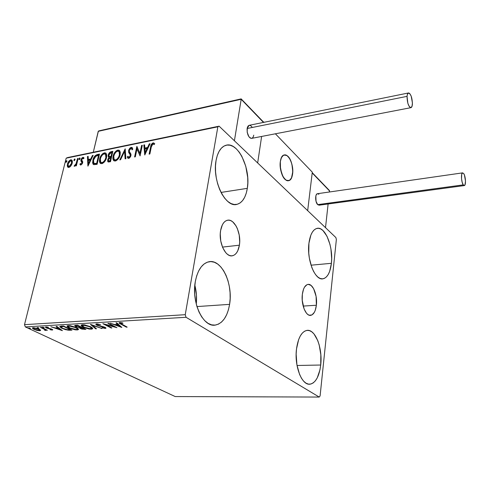 <?xml version="1.0" encoding="UTF-8"?>
<svg xmlns="http://www.w3.org/2000/svg" width="490" height="490" viewBox="0 0 490 490"><rect width="100%" height="100%" fill="white"/><g stroke="black" fill="none" stroke-linecap="round" stroke-linejoin="round"><path stroke-width="0.73" d="M239.396 245.19C238.336 251.309 236.009 254.831 232.425 255.768C225.608 257.624 218.362 242.446 220.61 230.533L222.368 224.824L223.716 222.705L225.302 221.192L227.066 220.335L228.934 220.157L230.839 220.665L232.701 221.829L236.039 225.908L237.393 228.659L239.224 235.078L239.702 241.919L239.396 245.19L237.76 250.825L236.48 252.981L234.955 254.579L233.234 255.547L231.378 255.847L229.467 255.462L227.568 254.396L225.755 252.681L222.687 247.597L220.751 240.988L220.273 233.895L220.61 230.533C221.725 224.598 223.991 221.168 227.415 220.249C234.404 218.332 241.496 233.405 239.396 245.19L222.478 247.095L239.396 245.19M316.369 305.246C315.572 311.266 313.686 314.635 310.703 315.352C305.846 316.442 300.964 304.351 302.348 294.3L303.555 289.137L304.511 287.146L306.93 284.721L308.302 284.372L311.101 285.443L313.618 288.671L316.099 296.395L316.369 305.246L315.241 310.348L314.329 312.363L311.971 314.923L309.202 315.211L307.787 314.457L306.434 313.141L304.112 309L302.232 300.358L302.348 294.3C303.188 288.408 305.043 285.113 307.922 284.408C312.871 283.3 317.655 295.292 316.369 305.246L303.169 306.079L316.369 305.246M331.412 263.308C330.278 272.464 327.473 277.628 322.996 278.798C315.144 280.88 306.624 259.914 308.927 243.267L310.874 235.071L312.418 232.015L314.262 229.822L316.32 228.567L318.518 228.279L320.766 228.953L322.977 230.557L326.983 236.229L329.966 244.4L330.934 249.055L331.675 258.683L331.412 263.308L329.666 271.362L328.233 274.486L326.493 276.838L324.509 278.32L322.34 278.859L320.08 278.424L317.814 277.015L315.627 274.676L313.606 271.491L311.842 267.577L309.368 258.212L308.761 253.14L308.927 243.267C310.17 234.447 312.896 229.473 317.116 228.346C325.231 226.245 333.463 246.936 331.412 263.308L311.021 265.194L331.412 263.308M229.602 304.357C227.464 316.485 222.723 323.388 215.38 325.072C203.27 327.761 191.216 302.471 195.32 281.529L196.674 275.864L198.664 270.921L201.188 266.903L204.14 263.951L207.399 262.162L210.829 261.593L214.302 262.23L217.676 264.043L220.837 266.934L223.673 270.786L226.086 275.447L227.997 280.746L229.332 286.491L230.061 292.481L230.153 298.508L229.602 304.357L228.426 309.821L226.656 314.709L224.346 318.825L221.584 322.016L218.454 324.141L215.079 325.109L211.576 324.852L208.079 323.357L204.74 320.668L201.69 316.871L199.056 312.112L196.956 306.575L229.602 304.357L196.956 306.575L195.486 300.486L194.708 294.104L194.653 287.697L195.32 281.529C197.635 269.984 202.18 263.393 208.948 261.752C221.578 258.83 233.228 283.765 229.602 304.357M247.328 188.344C245.778 197.464 242.323 202.799 236.952 204.361C225.541 208.121 212.029 180.669 216.066 160.475L217.278 155.544L219.061 151.398L221.333 148.201L224.004 146.075L226.956 145.071L230.073 145.224L233.234 146.504L236.315 148.838L239.206 152.127L241.803 156.237L245.778 166.275L247.707 177.503L247.811 183.07L247.328 188.344L246.268 193.14L244.669 197.274L242.587 200.6L240.076 202.97L237.24 204.287L234.165 204.489L230.98 203.54L227.801 201.457L224.757 198.309L221.976 194.205L219.569 189.305L217.646 183.799L216.292 177.919L215.563 171.904L215.484 166.006L216.066 160.475C217.725 151.869 221.033 146.798 225.988 145.267C237.938 141.383 250.923 168.572 247.328 188.344L221.014 192.435L247.328 188.344M320.711 365.019C319.217 376.547 315.634 382.941 309.95 384.191C301.846 385.618 294.19 366.03 296.511 348.905L298.643 339.576L300.321 335.907L302.312 333.09L304.541 331.234L306.918 330.389L309.337 330.579L311.72 331.767L313.98 333.911L317.783 340.648L319.211 344.991L320.846 354.821L320.711 365.019L319.97 369.797L317.257 377.851L315.376 380.822L313.226 382.911L310.893 384.031L308.449 384.123L306.005 383.168L303.647 381.183L301.479 378.243L299.586 374.452L296.934 364.94L296.15 354.19L296.511 348.905C298.147 337.726 301.638 331.552 306.985 330.382C315.333 328.876 322.763 348.139 320.711 365.019L297.032 365.485L320.711 365.019M319.229 397.059L175.212 396.563L25.333 326.916L186.053 317.287L319.229 397.059L320.099 395.92L336.367 239.488L335.871 237.546L219.104 126.169L67.62 157.553L66.175 158.19L217.848 126.812L185.245 314.69L24.5 324.662L66.175 158.19L24.5 324.662L25.333 326.916L175.212 396.563L319.229 397.059L320.099 395.92L336.367 239.488L335.871 237.546L219.104 126.169L217.848 126.812L185.245 314.69L186.053 317.287L319.229 397.059M40.548 330.162L37.185 328.386L33.234 327.7L32.444 327.908L33.038 328.839L36.897 330.37L40.517 330.56L40.548 330.162L38.986 329.084L33.234 327.7L32.371 328.135L34.006 329.366L36.897 330.37L39.751 330.75L40.548 330.162M41.105 327.296L40.419 327.338L45.025 329.678L45.111 330.027L44.535 330.021L44.872 330.352L45.913 330.358L45.772 329.874L47.377 330.266L41.105 327.296L40.419 327.338L44.584 329.366L45.196 329.899L44.872 330.352L45.607 330.425L45.772 329.874L47.377 330.266L41.105 327.296M52.271 330.052L52.736 329.739L51.701 329.084L46.63 327.681L46.771 327.32L48.388 327.583L48.204 327.277L45.386 327.179L46.826 328.141L51.432 329.323L51.597 329.672L50.053 329.709L52.044 330.058L52.418 329.445L52.271 330.052L52.767 329.813L51.965 329.2L46.936 327.853L46.464 327.479L46.771 327.32L48.388 327.583L48.204 327.277L45.919 326.952L45.386 327.234L46.274 327.908L50.568 328.992L51.695 329.568L50.053 329.709L52.271 330.052M61.33 326.107L59.768 326.732L61.581 328.159L65.501 329.678L69.39 330.248L71.969 330.131L63.492 325.985L59.762 326.714L61.948 328.343L68.061 330.18L71.969 330.131L63.492 325.985L61.33 326.107L61.195 326.72L61.336 326.107M77.536 325.158L74.725 325.532L75.797 326.603L79.46 327.59L79.901 328.276L81.824 329.102L85.958 329.366L77.536 325.158L74.694 325.715L75.797 326.603L79.46 327.59L80.354 328.533L85.958 329.366L77.536 325.158M90.552 324.392L95.679 328.839L96.493 328.79L92.53 325.434L102.049 328.49L90.43 324.398L95.679 328.839L96.493 328.79L92.53 325.434L102.049 328.49L90.552 324.392M107.861 323.376L114.041 326.616L102.845 323.67L111.157 327.994L111.922 327.951L105.742 324.735L116.92 327.675L108.633 323.333L107.861 323.376L114.041 326.616L102.845 323.67L111.157 327.994L111.922 327.951L105.742 324.735L116.92 327.675L108.633 323.333L107.861 323.376M121.722 324.209L120.277 323.192L122.959 323.314L122.727 322.947L119.817 322.549L119.058 322.769L119.217 323.216L126.389 327.161L127.173 327.118L120.283 323.247L122.959 323.314L122.727 322.947L119.817 322.549L119.027 322.959L126.389 327.161L127.173 327.118L121.722 324.209M121.832 327.406L116.841 322.849L115.983 322.898L117.6 324.374L114.752 324.539L110.189 323.241L121.698 327.418L116.841 322.849L115.983 322.898L117.6 324.374L114.752 324.539L110.189 323.241L121.832 327.406M96.573 323.915L95.789 324.405L97.192 325.409L104.713 327.596L104.554 327.988L101.994 327.816L105.913 328.263L104.376 327.014L97.541 325.17L96.928 324.656L97.351 324.374L100.64 324.735L97.535 323.957L95.783 324.38L96.769 325.207L104.86 327.779L101.994 327.816L105.289 328.435L105.987 328.049L105.123 327.345L97.541 325.17L96.928 324.662L97.492 324.356L100.64 324.735L96.573 323.915M90.607 326.757L84.543 324.864L82.069 324.784L81.132 325.354L81.94 326.426L84.053 327.571L89.303 329.072L91.575 329.176L92.665 328.723L92.285 327.847L90.607 326.757L82.479 324.748L81.15 325.513L83.245 327.191L91.367 329.194L92.69 328.423L90.607 326.757M76.379 327.559L70.34 325.697L67.908 325.617L67.026 326.175L67.871 327.234L69.586 328.178L75.227 329.844L77.457 329.948L78.504 329.501L78.075 328.637L76.379 327.559L68.306 325.58L67.038 326.297L69.194 327.988L77.255 329.96L78.516 329.237L76.379 327.559M62.401 330.658L56.834 326.371L56.062 326.42L57.869 327.804L55.297 327.951L50.844 326.726L62.401 330.658L56.834 326.371L56.062 326.42L57.869 327.804L55.297 327.951L50.844 326.726L62.401 330.658M43.904 327.461L42.403 327.24L43.726 327.816L44.229 327.786L43.904 327.461L42.403 327.259L44.045 327.835L43.904 327.461M38.624 327.767L37.13 327.553L38.459 328.122L38.955 328.092L38.624 327.767L37.13 327.565L38.771 328.141L38.624 327.767M30.123 328.263L28.64 328.049L29.976 328.612L30.46 328.588L30.123 328.263L28.647 328.061L30.282 328.631L30.123 328.263M70.952 165.841L72.03 163.801L72.416 161.841L72.104 160.371L71.301 159.795L70.211 160.016L68.655 161.473L67.271 165.4L67.54 166.765L68.392 167.433L69.715 167.072L70.952 165.841L72.232 163.109L71.957 160.15L70.774 159.82C69.066 160.585 67.963 162 67.461 164.07L67.73 167.066L68.894 167.409L70.952 165.841M78.155 158.435L77.493 158.57L75.944 164.113L75.295 165.087L74.584 165.295L74.272 166.269L75.962 164.848L75.693 165.939L76.354 165.81L78.155 158.435L77.493 158.57L76.171 163.587L74.082 166.141L74.517 166.294L75.962 164.848L75.693 165.939L76.354 165.81L78.155 158.435M80.911 165.026L82.553 163.17L82.675 161.59L81.603 159.771L82.369 158.411L83.006 158.246L83.459 158.827L84.011 158.062L83.282 157.333L82.051 157.817L81.077 159.385L80.911 160.855L81.977 162.999L81.242 164.07L80.427 163.513L79.888 164.224L80.911 165.026L82.651 162.827L82.712 161.731L81.628 160.261L81.64 159.587L82.737 158.233L83.459 158.827L84.011 158.062L82.883 157.345L80.966 159.758L80.911 160.855L81.977 162.999L81.089 164.125L80.427 163.513L79.888 164.224L80.911 165.026M97.437 154.491L95.085 155.759L93.29 158.791L92.616 162.478L92.971 163.96L93.725 164.646L97.1 164.34L99.495 154.068L97.437 154.491L97.865 154.816L99.39 154.503L97.865 154.816L97.437 154.491C94.999 155.348 93.48 157.235 92.879 160.15L93.137 164.205L93.725 164.646L97.1 164.34L99.495 154.068L97.437 154.491M112.847 151.343L109.846 152.298L108.235 155.073L108.217 156.586L109.056 157.425L107.892 159.17L107.653 161.204L108.37 162.006L110.495 161.712L112.847 151.343L111.034 151.71C109.564 152.249 108.633 153.37 108.235 155.073L108.431 157.021L109.056 157.425L107.708 159.801L107.867 161.7L110.495 161.712L112.847 151.343M125.201 148.813L119.799 159.887L120.577 159.734L124.589 151.343L125.103 158.846L125.881 158.693L125.201 148.813L119.799 159.887L120.577 159.734L124.589 151.343L125.103 158.846L125.881 158.693L125.201 148.813M141.592 145.463L139.919 153.333L136.845 146.43L134.579 156.99L135.314 156.849L136.998 148.96L140.079 155.912L142.327 145.31L141.592 145.463L142.229 145.757L141.592 145.463L139.919 153.333L136.845 146.43L134.579 156.99L135.314 156.849L136.998 148.96L140.079 155.912L142.327 145.31L141.592 145.463M151.33 146.878L152.402 144.219L153.18 143.913L154.191 144.587L154.736 143.686L153.156 142.835L151.288 144.526L149.113 154.142L149.86 153.995L151.33 146.878L152.935 143.925L154.191 144.587L154.736 143.686L153.156 142.835C151.563 143.692 150.712 145.052 150.608 146.92L149.113 154.142L149.86 153.995L151.33 146.878M144.764 154.993L150.081 143.723L149.272 143.888L147.576 147.49L144.869 148.035L144.599 144.844L143.797 145.009L144.764 154.993L150.081 143.723L149.272 143.888L147.576 147.49L144.869 148.035L144.599 144.844L143.797 145.009L144.764 154.993M128.104 158.27L127.296 156.965L127.737 158.031L128.717 158.399L130.934 155.6L130.91 154.068L129.305 151.422L129.293 150.436L130.989 148.397L131.688 148.691L132.079 149.848L132.784 149.193L132.312 147.753L131.167 147.337L129.856 148.151L128.717 150.069L128.631 152.341L130.12 154.644L130.199 155.789L129.176 157.247L128.558 157.266L128 156.206L127.296 156.965L128.141 158.356L129.495 158.025L130.652 156.475L131.02 154.791L129.372 151.631L129.293 150.436L129.887 149.168L130.842 148.439L131.479 148.482L132.079 149.848L132.784 149.193L132.147 147.57L131.167 147.337L131.969 147.649M120.142 154.773L120.283 152.127L119.248 150.277L117.808 150.075L116.13 150.926L114.715 152.506L113.331 155.293L112.847 158.068L113.11 159.667L114.195 160.928L115.83 160.892L117.851 159.391L119.346 157.082L120.142 154.773L119.719 150.73L117.808 150.075C115.279 151.232 113.698 153.29 113.074 156.237L113.496 160.377L115.407 161.008C117.949 159.82 119.523 157.743 120.142 154.773M106.575 157.492L106.74 154.871L105.748 153.033L104.346 152.831L102.704 153.67L101.301 155.232L99.929 157.988L99.427 160.732L99.666 162.319L100.713 163.568L102.306 163.538L103.984 162.392L105.577 160.175L106.575 157.492L106.159 153.425L104.346 152.831C101.865 153.97 100.309 156.004 99.666 158.919L100.076 163.078L101.896 163.654C104.382 162.484 105.944 160.432 106.575 157.492M87.918 166.141L93.155 155.367L92.42 155.52L90.748 158.962L88.292 159.458L88.169 156.383L87.441 156.537L87.918 166.141L93.155 155.367L92.42 155.52L90.748 158.962L88.292 159.458L88.169 156.383L87.441 156.537L87.918 166.141M80.066 158.717L79.944 158.025L79.466 158.117L78.97 159.471L79.441 159.624L80.023 158.864L79.723 157.988L78.97 158.944L79.037 159.587L80.066 158.717M75.025 159.746L74.903 159.054L74.431 159.152L74.057 160.665L74.982 159.893L74.688 159.023L73.935 159.967L74.002 160.61L75.025 159.746M66.897 161.406L66.781 160.714L66.315 160.812L65.942 162.312L66.897 161.406L66.567 160.683L65.825 161.62L65.893 162.27L66.897 161.406M196.257 304.07L196.453 295.072L194.83 285.174C196.466 291.379 196.937 297.675 196.257 304.07M153.848 143.154L152.488 143.772L151.618 145.065L149.621 154.038L151.024 147.27L150.608 146.92L151.024 147.27C151.128 145.401 151.98 144.036 153.566 143.184L153.156 142.835L154.093 143.172M144.991 154.515L144.213 145.352L143.797 145.009L144.636 145.267L144.213 145.352L144.991 154.515M145.291 148.378L144.869 148.035L145.291 148.378L147.992 147.833L147.576 147.49L147.992 147.833L149.689 144.238L149.272 143.888L149.86 144.201L147.992 147.833L145.291 148.378M145.665 152.77L147.447 148.991L147.031 148.648L147.447 148.991L145.665 152.77L145.242 152.427L144.954 149.064L147.031 148.648L145.242 152.427L145.665 152.77M140.122 155.734L136.998 148.96L140.122 155.734M135.099 156.886L137.231 146.927L135.099 156.886M140.342 153.67L139.919 153.333L140.342 153.67L142.014 145.806L140.342 153.67M131.902 148.825L132.367 149.579L131.724 148.74M128.625 157.296L129.391 157.645L128.356 157.082L128 156.206L127.296 156.965L127.719 157.302L128.196 156.788L127.719 157.302L128.037 158.154M130.199 155.789L128.962 157.315L129.391 157.645L130.622 156.126L130.058 154.515L130.199 155.789M129.397 153.646L130.481 154.846L129.397 153.646L129.819 153.976L128.576 150.571L129.397 153.646M131.167 147.337L128.576 150.571L128.999 150.908L131.59 147.674L131.167 147.337M131.786 147.649L129.911 148.929L128.913 151.845M128.956 152.274L129.924 154.307M130.389 154.705L130.469 156.604L129.819 157.455L128.98 157.596M128.16 158.356L127.737 158.031M125.501 158.772L125.011 151.673L124.589 151.343L125.011 151.673L125.501 158.772M120.448 159.758L125.262 149.683L120.448 159.758M114.066 160.867L113.502 156.561L113.074 156.237L113.502 156.561C114.127 153.621 115.707 151.563 118.231 150.406L119.566 150.546L118.023 150.454L116.559 151.257L114.115 154.675L113.276 158.393L113.876 160.64M119.168 151.643L120.032 153.799L119.37 156.782L117.398 159.556L115.413 160.279M114.629 159.826L116.044 160.267L114.09 159.366L113.778 156.096C114.274 153.713 115.548 152.059 117.594 151.128L119.101 151.661L119.431 154.92L119.86 155.25L119.523 151.992L119.015 151.551M119.431 154.92C118.935 157.302 117.667 158.974 115.615 159.936L116.044 160.267C118.096 159.305 119.364 157.633 119.86 155.25L119.431 154.92L118.574 157.21L116.969 159.226L115.615 159.936L114.47 159.734L113.796 158.834L113.698 156.469L114.636 153.811L115.793 152.225L117.422 151.171L118.739 151.306L119.554 152.8L119.431 154.92M108.266 161.982L108.137 160.126L107.708 159.801L108.137 160.126L109.484 157.756L109.056 157.425L109.484 157.756L108.217 159.814L108.266 161.982M108.86 157.345L108.664 155.397L108.235 155.073L108.664 155.397C109.062 153.695 109.993 152.58 111.463 152.041L111.034 151.71L111.463 152.041L112.749 151.778L110.985 152.188L109.65 153.284L108.621 155.606L108.86 157.345L108.431 157.021M109.38 156.494L108.86 155.508L109.221 154.136L110.054 153.107L111.91 152.543L111.034 156.383L111.463 156.714L112.339 152.868L111.91 152.543L111.034 156.383L109.38 156.494L110.029 156.886L109.601 156.555L111.463 156.714L109.08 156.255L108.927 154.932L111.114 152.702L112.339 152.868L111.463 156.714L111.108 156.788M110.556 156.88L110.152 156.898M110.029 156.886L109.625 156.708M108.676 160.904L110.471 161.106L108.486 160.757L108.406 159.642L110.44 157.523L111.224 157.774L110.471 161.106L109.037 161.186M110.795 157.449L110.036 160.781L110.471 161.106L111.224 157.774L110.795 157.449L110.036 160.781L108.609 160.867L108.351 159.942L108.909 158.478L110.795 157.449M100.628 163.531L100.101 159.244L99.666 158.919L100.101 159.244C100.738 156.328 102.294 154.301 104.774 153.156L106.036 153.278L104.566 153.205L103.133 153.995L100.713 157.376L99.856 161.057L100.426 163.28M105.669 154.381L106.495 156.524L105.822 159.477L103.868 162.221L101.926 162.925M101.185 162.496L102.545 162.919L100.664 162.08L100.352 158.785C100.86 156.426 102.116 154.791 104.125 153.878L105.552 154.356L105.883 157.633L106.312 157.958L105.981 154.681L105.485 154.276M105.883 157.633C105.374 159.991 104.119 161.651 102.11 162.594L102.545 162.919C104.548 161.97 105.803 160.316 106.312 157.958L105.883 157.633L105.019 159.905L103.439 161.896L102.11 162.594L100.995 162.386L100.346 161.498L100.272 159.158L101.216 156.524L102.361 154.956L103.96 153.915L105.24 154.056L106.024 155.538L105.883 157.633M93.645 164.609L93.314 160.475L92.879 160.15L93.314 160.475C93.909 157.553 95.428 155.667 97.865 154.816L97.467 154.913M97.075 155.042L95.176 156.469L93.719 159.109L93.045 162.404L93.608 164.567M94.215 163.562L94.748 163.923L94.313 163.605L97.094 163.734L93.762 163.225L93.559 160.022L95.954 156.034L98.564 155.257L98.998 155.581L98.564 155.257L96.659 163.415L97.094 163.734L98.998 155.581L97.094 163.734L94.38 163.727M88.206 165.547L87.875 156.855L87.441 156.537L88.188 156.794L87.875 156.855L88.206 165.547M88.721 159.777L88.292 159.458L88.721 159.777L91.177 159.281L90.748 158.962L91.177 159.281L92.849 155.838L92.42 155.52L92.935 155.82L91.177 159.281L88.721 159.777M88.886 163.997L90.644 160.383L90.209 160.065L90.644 160.383L88.886 163.997L88.451 163.678L88.329 160.444L90.209 160.065L88.451 163.678L88.886 163.997M80.593 165.02L79.888 164.224L80.323 164.542L80.721 164.015L80.483 164.867M80.893 164.113L81.53 164.438L81.089 164.125L81.53 164.438L82.412 163.311L81.977 162.999L82.412 163.311L82.216 162.319L80.911 160.855L81.346 161.173L81.401 160.077L80.966 159.758L81.401 160.077L83.318 157.664L82.883 157.345L83.821 157.682M83.71 157.651L82.663 157.982L81.665 159.324L81.309 160.922L81.934 162.043M82.204 162.312L82.412 162.674M82.442 162.815L82.093 163.997L81.279 164.413M79.374 159.654L78.97 158.944L79.404 159.256L80.103 158.325L79.362 159.556M80.091 158.258L79.723 157.988L80.091 158.258M76.238 165.828L76.397 165.161L75.962 164.848L76.397 165.161L76.238 165.828M75.025 165.608L74.633 166.263L75.025 165.608L74.584 165.295L75.399 165.638M76.091 164.94L76.605 163.905L76.171 163.587L76.605 163.905L77.328 161.357L76.893 161.039L77.328 161.357L77.928 158.882L77.493 158.57L78.051 158.858L76.091 164.94M74.339 160.677L73.935 159.967L74.37 160.285L75.062 159.354L74.333 160.579M75.044 159.281L74.688 159.023L75.044 159.281M69.543 161.21L67.822 164.72L68.177 167.378L67.442 166.545L67.883 166.857L67.902 164.377L67.461 164.07L67.902 164.377C68.404 162.312 69.507 160.898 71.209 160.138L70.774 159.82L71.969 160.163L69.899 160.849M71.693 161.155L71.969 161.486M72.073 161.749L71.95 163.795L70.952 165.773L69.458 166.833L68.331 166.263L68.11 163.929L70.554 160.72L71.405 160.983L71.583 163.231L72.018 163.544L71.509 161.057M71.583 163.231L69.121 166.508L69.556 166.814L72.018 163.544L71.583 163.231L69.972 166.049L68.422 166.355L68.055 164.175L69.323 161.541L70.346 160.775L71.258 160.843L71.583 163.231M66.224 162.319L65.825 161.62L66.26 161.933L66.934 161.014L66.217 162.227M66.922 160.934L66.567 160.683L66.922 160.934M144.954 149.064L147.031 148.648L145.242 152.427L144.954 149.064M96.659 163.415L93.945 163.409L93.376 162.214L93.559 160.022L95.36 156.512L98.564 155.257L96.659 163.415M88.329 160.444L90.209 160.065L88.451 163.678L88.329 160.444M126.475 326.744L126.389 327.161L126.475 326.744M120.938 323.774L120.852 324.209L120.938 323.774M120.307 323.112L119.468 322.585L120.307 323.112L120.424 322.555M121.391 322.671L121.318 323.039L121.391 322.671M120.767 322.585L120.681 323.002L120.767 322.585M120.54 326.23L119.872 325.985L120.54 326.23M117.747 323.676L117.6 324.374L117.747 323.676M118.237 324.129L117.649 324.16L118.237 324.129M119.793 326.371L115.934 324.968L116.038 324.466L115.934 324.968L118.115 324.846L118.262 324.147L118.115 324.846L119.793 326.371L119.934 325.679L119.793 326.371L115.934 324.968L118.115 324.846L119.793 326.371M111.236 327.596L111.157 327.994L111.236 327.596M114.127 326.211L114.041 326.616L114.127 326.211M97.577 323.964L97.492 324.356L97.577 323.964M97.075 323.915L96.769 325.207L96.922 324.502L96.132 323.976L96.959 324.521M105.699 327.7L105.289 328.435L105.436 327.73L104.872 327.718L105.699 327.7M104.474 327.051L104.395 327.4L104.474 327.051M102.931 326.573L102.869 326.879L102.931 326.573M101.173 326.187L101.105 326.499L101.173 326.187M101.295 328.22L101.228 328.533L101.295 328.22M92.598 325.121L92.53 325.434L92.598 325.121M95.813 328.22L95.679 328.839L95.813 328.22M92.543 325.36L92.028 324.919L92.543 325.36M92.61 328.245L91.52 328.496L91.367 329.194L91.422 328.502L92.61 328.245M83.331 326.799L83.245 327.191L83.331 326.799M82.302 325.875L81.377 324.993L82.302 325.875M82.565 324.741L82.345 325.501M90.479 328.766L83.98 327.155L82.277 325.807L83.472 324.748L83.374 325.182L89.866 326.799L89.946 326.438L91.538 328.129L89.707 328.753L84.629 327.455L82.271 325.666L84.58 325.225L88.512 326.199L91.397 327.865L91.416 328.508L90.479 328.766M91.538 328.129L91.667 327.363M84.758 328.772L84.611 329.439L84.758 328.772M84.727 328.753L84.421 328.766L84.727 328.753M80.458 328.061L80.354 328.533L80.458 328.061M80.433 327.798L79.656 327.259L80.433 327.798M79.533 327.259L79.46 327.59L79.533 327.259L76.526 326.56L75.846 326.009L76.838 325.685L76.948 325.195L76.838 325.685L77.757 325.268L77.677 325.636L80.819 327.21L78.112 327.093L75.968 326.193L76.042 325.789L77.677 325.636L80.819 327.21L80.905 326.842L80.819 327.21L79.527 327.259M75.907 326.12L75.797 326.603L75.907 326.12M75.877 325.868L75.074 325.348L75.877 325.868L75.999 325.25M80.685 327.449L80.421 327.835M84.372 328.98L81.071 328.484L80.397 327.951L81.309 327.663L81.432 327.106L81.309 327.663L81.769 327.271L81.683 327.639L84.372 328.98L84.452 328.612L84.372 328.98L82.289 328.919L80.397 327.902L81.683 327.639L84.372 328.98M78.431 329.047L77.408 329.274L77.255 329.96L77.273 329.28L78.431 329.047M69.28 327.614L69.194 327.988L69.28 327.614M67.283 325.819L68.177 326.646L67.277 325.801M68.312 325.795L68.233 326.309M76.367 329.537L69.911 327.951L68.165 326.603L69.304 325.587L69.206 326.009L75.656 327.602L75.73 327.259L77.371 328.943L76.367 329.537L74.731 329.433L69.911 327.951L68.202 326.352L70.389 326.052L74.29 327.014L77.212 328.655L77.267 329.286L76.367 329.537M77.371 328.943L77.512 328.202M68.147 329.807L68.061 330.18L68.147 329.807M62.034 327.975L61.948 328.343L62.034 327.975M60.956 327.032L60.074 326.303L60.956 327.032M61.201 326.536L61.164 326.168M63.651 326.456L70.395 329.752L70.474 329.402L70.395 329.752L67.638 329.776L62.659 328.3L60.962 327.051L62.885 326.499L62.996 326.009L62.885 326.499L63.737 326.101L63.651 326.456L70.395 329.752L66.248 329.556L62.659 328.3L61.005 326.855L63.651 326.456M61.207 326.12L61.011 326.842M60.791 329.415L60.399 329.28L60.791 329.415M57.992 327.265L57.869 327.804L57.992 327.265M58.396 327.571L57.912 327.602L58.396 327.571M60.307 329.678L56.473 328.355L56.583 327.877L56.473 328.355L58.439 328.245L58.567 327.706L58.439 328.245L60.307 329.678L60.435 329.139L60.307 329.678L56.473 328.355L58.439 328.245L60.307 329.678M52.308 329.384L51.75 329.341L52.308 329.384M51.37 328.949L51.297 329.255L51.37 328.949M46.519 327.271L46.274 327.908L46.434 327.228L45.931 326.952L46.519 327.271M46.844 327.002L46.771 327.32L46.844 327.002M42.838 327.161L42.753 327.528L42.838 327.161M46.771 329.978L46.691 330.309L46.771 329.978M45.852 329.543L45.772 329.874L45.852 329.543M45.803 329.752L45.607 330.425L45.766 329.752L45.239 329.715L45.803 329.752M44.535 330.021L44.872 330.352L44.535 330.021M45.337 329.317L45.196 329.899M44.676 328.986L44.584 329.366L44.676 328.986M42.618 328.012L42.538 328.343L42.618 328.012M37.571 327.467L37.479 327.835L37.571 327.467M40.431 330.009L39.91 330.082L39.751 330.75L39.91 330.082L39.574 330.095L40.431 330.009M34.092 329.023L34.006 329.366L34.092 329.023M33.406 328.3L32.72 327.773L33.406 328.3M33.651 327.877L33.443 328.239L34.104 327.718L34.018 328.067L38.3 329.121L38.373 328.815L39.568 330.07L38.986 330.395L34.68 329.323L33.406 328.392L35.672 328.245L38.698 329.317L39.537 330.223L36.15 329.893L33.945 328.931L33.449 328.227M39.733 329.47L39.568 330.07M29.088 327.969L29.002 328.331L29.088 327.969M186.053 317.287L25.333 326.916L24.5 324.662L185.245 314.69L186.053 317.287M217.848 126.812L66.175 158.19L67.62 157.553L219.104 126.169L217.848 126.812M292.61 173.864C292.034 177.778 290.717 180.038 288.665 180.657C284.2 182.151 278.914 170.263 280.323 161.62L280.507 169.062L282.742 176.057L285.009 179.254L286.24 180.204L287.483 180.675L289.792 180.136L291.587 177.735L292.781 171.555L291.893 164.15L290.258 159.734L288.053 156.512L286.834 155.514L284.39 154.944L283.257 155.397L281.401 157.725L280.323 161.62C280.923 157.804 282.216 155.587 284.2 154.981C288.757 153.48 293.945 165.308 292.61 173.864M263.32 121.869L264.282 122.249L263.32 121.869M275.392 133.801L312.295 172.155L307.671 210.645L257.667 162.95L307.671 210.645L312.197 172.964L307.671 210.645L325.507 227.66L307.671 210.645L312.295 172.155L275.392 133.801M261.623 136.453L257.667 162.95L261.623 136.453L257.667 162.95L234.41 140.771L241.19 99.286L234.41 140.771L257.667 162.95L261.623 136.453M286.08 180.106L286.08 180.106C279.521 176.682 277.971 155.783 284.2 154.981L286.993 155.618C293.498 159.422 294.876 179.836 288.665 180.657L286.08 180.106L288.53 180.681L289.651 180.228L291.489 177.944L292.769 171.868L292.463 166.931L291.268 162.123L289.351 158.154L286.993 155.618L285.756 155.024L283.404 155.312L281.505 157.517L280.366 161.333L280.176 166.159L281.695 173.644L283.679 177.637L286.08 180.106M99.225 130.793L241.178 98.882L241.19 99.286L98.41 131.063L93.29 152.237L98.239 131.345L241.19 99.286L263.473 122.414L241.105 98.937M99.74 130.855L240.982 99.164M263.375 121.924L241.215 98.943M329.488 190.635L312.197 172.964L329.55 190.965L329.433 191.988L329.262 190.322M328.116 203.975L325.507 227.66L328.116 203.975M408.427 92.978L249.073 125.336L247.101 128.509L407.043 96.359C407.215 94.392 407.674 93.265 408.427 92.978C410.908 93.896 412.231 97.645 412.396 104.223C412.237 106.214 411.772 107.359 411.006 107.653C408.525 106.74 407.208 102.98 407.043 96.359L247.101 128.509C247.009 134.45 248.565 137.733 251.768 138.352L410.841 107.684M407.043 96.359L407.864 103.341L409.285 106.581L410.853 107.684L412.029 106.306L412.433 102.937L411.171 96.083L409.658 93.443L408.623 92.941L407.423 94.27L407.043 96.359M251.958 126.959L250.666 125.654L249.33 125.287M249.288 125.293L248.167 125.924L247.34 127.461L247.168 132.233L248.932 136.771L250.237 138.058L251.566 138.394M252.179 138.18L253.177 137.059L253.759 135.148M462.609 172.866L317.41 193.715C314.948 193.954 315.15 202.413 317.679 204.63L463.252 184.877C461.286 182.311 460.796 173.001 462.609 172.866L463.718 173.595C465.672 176.216 466.149 185.422 464.33 185.569L463.252 184.877L317.679 204.63L319.106 205.194L464.22 185.588M463.252 184.877L464.042 185.563L465.028 184.791L465.494 181.006L464.465 175.157L463.718 173.595L462.56 172.884L461.709 174.311L461.525 178.648L462.168 182.286L463.252 184.877M318.874 194.31L317.845 193.709M317.569 193.697L316.46 194.438L315.854 195.914L316.026 201.298L317.679 204.63L319.217 205.169L320.086 204.44M231.641 255.847L232.425 255.768M310.201 315.382L310.703 315.352M322.255 278.859L322.996 278.798M213.763 325.158L215.38 325.072M235.764 204.532L236.952 204.361M309.037 384.197L309.95 384.191M131.688 148.691L132.11 149.027M129.207 153.395L129.63 153.731M113.496 160.377L113.925 160.702M119.101 151.661L119.523 151.992M107.867 161.7L108.217 161.97M100.076 163.078L100.511 163.397M105.552 154.356L105.981 154.681M93.137 164.205L93.572 164.524M80.182 164.732L80.568 165.014M81.781 162.006L82.216 162.319M81.205 161.437L81.64 161.755M83.251 158.423L83.576 158.662M67.73 167.066L68.171 167.378M71.405 160.983L71.84 161.296M104.86 327.779L104.97 327.265M81.15 325.513L81.242 325.103M67.038 326.297L67.124 325.917M51.695 329.568L51.799 329.127M46.483 327.406L46.587 326.977M312.234 172.676L329.421 190.518"/></g></svg>
